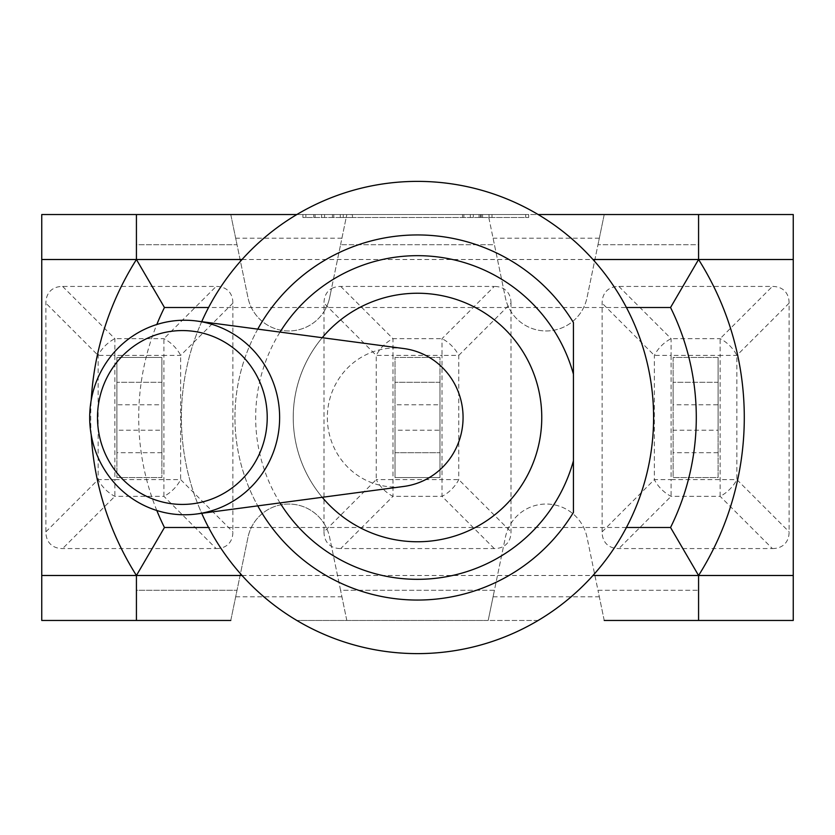 <?xml version="1.0" encoding="UTF-8"?>
<svg xmlns="http://www.w3.org/2000/svg" width="835" height="835" viewBox="0 0 835 835"><rect width="100%" height="100%" fill="white"/><g stroke="black" fill="none" stroke-linecap="round" stroke-linejoin="round"><path stroke-width="0.63" stroke-dasharray="4.17 3.13" d="M403.942 348.571A69.514 67.865 -90 0 0 327.341 417.5A69.514 67.865 -90 0 0 403.942 486.429M41.75 575.492L41.75 259.508L136.429 259.508L136.429 214.532L136.429 244.718L237.025 244.718L247.995 297.719A41.666 41.666 0 0 0 324.011 311.559L324.011 523.441A41.666 41.666 0 0 0 247.995 537.281L237.025 590.282L136.429 590.282L136.429 620.468L41.75 620.468L41.75 214.532L136.429 214.532L136.429 244.718L237.025 244.718L247.995 297.719A41.666 41.666 0 0 0 329.606 297.719L340.576 244.718L494.424 244.718L505.394 297.719A41.666 41.666 0 0 0 587.005 297.719L597.975 244.718L698.571 244.718L698.571 214.532L793.25 214.532L793.25 620.468L698.571 620.468L698.571 590.282L597.975 590.282L587.005 537.281A41.666 41.666 0 0 0 505.394 537.281L494.424 590.282L340.576 590.282L329.606 537.281A41.666 41.666 0 0 0 324.011 523.441L324.011 531.832L376.251 479.593L376.251 355.407A23.672 13.663 135 0 1 392.982 338.676L442.018 338.676A23.672 13.663 -135 0 1 458.749 355.407L458.749 479.593A23.672 13.663 -45 0 1 442.018 496.324L392.982 496.324A23.672 13.663 45 0 1 376.251 479.593L442.018 479.593L442.018 355.407L392.982 355.407L392.982 496.324L340.743 548.564L494.257 548.564A40.998 23.672 45 0 0 503.515 546.351L494.424 590.282L340.576 590.282L329.606 537.281A41.666 41.666 0 0 0 247.995 537.281L237.025 590.282L136.429 590.282L136.429 620.468L136.429 575.492L41.75 575.492M698.571 617.963L698.571 590.282L597.975 590.282L587.005 537.281A41.666 41.666 0 0 0 505.394 537.281L503.515 546.351A40.998 23.672 45 0 0 510.989 531.832L510.989 303.168L458.749 355.407L442.018 355.407L442.018 338.676L494.257 286.436L340.743 286.436A40.998 23.672 -135 0 0 331.485 288.649L340.576 244.718L494.424 244.718L505.394 297.719A41.666 41.666 0 0 0 587.005 297.719L597.975 244.718L698.571 244.718L698.571 214.532L698.571 259.508L793.25 259.508L793.25 575.492L698.571 575.492L698.571 617.963M216.14 548.564A40.998 23.672 45 0 0 232.881 531.832L232.881 303.168A40.998 23.672 -45 0 0 216.14 286.436L62.625 286.436A40.998 23.672 -135 0 0 45.894 303.168L45.894 531.832A40.998 23.672 135 0 0 62.625 548.564L216.14 548.564L163.9 496.324L114.865 496.324A23.672 13.663 45 0 1 98.133 479.593L98.133 355.407A23.672 13.663 135 0 1 114.865 338.676L163.9 338.676A23.672 13.663 -135 0 1 180.642 355.407L180.642 479.593A23.672 13.663 -45 0 1 163.9 496.324L163.9 355.407L114.865 355.407L114.865 479.593L180.642 479.593L232.881 531.832M324.011 311.559A41.666 41.666 0 0 0 329.606 297.719L331.485 288.649A40.998 23.672 -135 0 0 324.011 303.168L324.011 311.559M538.116 620.468L488.183 620.468L494.424 590.282L488.183 620.468L296.884 620.468L538.116 620.468M604.227 620.468L597.975 590.282L604.227 620.468L698.571 620.468M136.429 620.468L230.773 620.468L237.025 590.282L230.773 620.468M242.056 575.492L592.944 575.492M242.056 259.508L592.944 259.508M296.884 214.532L538.116 214.532M525.695 214.532L305.861 214.532L525.695 214.532L525.695 217.497L305.861 217.497L525.695 217.497M136.429 214.532L230.773 214.532L237.025 244.718L230.773 214.532L488.183 214.532L494.424 244.718L488.183 214.532L604.227 214.532L597.975 244.718L604.227 214.532L698.571 214.532M351.138 214.532L528.659 214.532L302.896 214.532L489.049 214.532L340.283 214.532L351.138 214.532L351.138 217.497L340.283 217.497L489.049 217.497L302.896 217.497L528.659 217.497L351.138 217.497M480.417 214.532L480.417 217.497M528.659 214.532L528.659 217.497M302.896 214.532L302.896 217.497M313.751 214.532L313.751 217.497M462.517 214.532L462.517 217.497M470.355 214.532L470.355 217.497M321.59 214.532L321.59 217.497M332.445 214.532L332.445 217.497M481.211 214.532L481.211 217.497M489.049 214.532L489.049 217.497M340.283 214.532L340.283 217.497M479.071 214.532L479.071 217.497M305.861 214.532L305.861 217.497M315.087 214.532L315.087 217.497M463.853 214.532L463.853 217.497M473.32 214.532L473.32 217.497M324.554 214.532L324.554 217.497M333.781 214.532L333.781 217.497M482.546 214.532L482.546 217.497M492.013 214.532L492.013 217.497M343.248 214.532L343.248 217.497M352.474 214.532L352.474 217.497M346.817 620.468L340.576 590.282L346.817 620.468M340.576 244.718L346.817 214.532L340.576 244.718M91.224 434.92A295.861 295.861 0 0 1 91.224 400.08M626.417 527.501L208.583 527.501A236.096 236.096 0 0 1 208.583 307.499L626.417 307.499A236.096 236.096 0 0 1 417.5 653.596A236.096 236.096 0 0 1 208.583 527.501M280.038 502.91A161.844 161.844 0 0 1 280.038 332.09M322.247 497.295A124.269 124.269 0 0 1 322.247 337.705M293.231 417.5A124.269 124.269 0 0 0 479.634 525.111A124.269 124.269 0 0 0 479.634 309.889A124.269 124.269 0 0 0 293.231 417.5A124.269 124.269 0 0 0 479.634 525.111A124.269 124.269 0 0 0 479.634 309.889A124.269 124.269 0 0 0 298.272 452.507A124.269 124.269 0 0 0 489.581 518.723A124.269 124.269 0 0 0 489.581 316.277A124.269 124.269 0 0 0 298.272 452.507A124.269 124.269 0 0 0 489.581 518.723A124.269 124.269 0 0 0 489.581 316.277A124.269 124.269 0 0 0 293.231 417.5M201.715 321.673A236.096 236.096 0 0 0 201.715 513.327M208.583 307.499A236.096 236.096 0 0 1 626.417 307.499M573.426 512.439A182.552 182.552 0 0 1 299.076 556.423A182.552 182.552 0 0 1 299.076 278.577A182.552 182.552 0 0 1 573.426 322.56L573.426 512.439M257.764 329.126A182.552 182.552 0 0 0 257.764 505.874M510.989 303.168A40.998 23.672 -45 0 0 503.515 288.649A40.998 23.672 -45 0 0 494.257 286.436M324.011 531.832A40.998 23.672 135 0 0 331.485 546.351A40.998 23.672 135 0 0 340.743 548.564M772.375 548.564A40.998 23.672 45 0 0 789.106 531.832L789.106 303.168A40.998 23.672 -45 0 0 772.375 286.436L618.86 286.436A40.998 23.672 -135 0 0 602.118 303.168L602.118 531.832A40.998 23.672 135 0 0 618.86 548.564L772.375 548.564L720.135 496.324L671.1 496.324A23.672 13.663 45 0 1 654.358 479.593L654.358 355.407A23.672 13.663 135 0 1 671.1 338.676L720.135 338.676A23.672 13.663 -135 0 1 736.867 355.407L736.867 479.593A23.672 13.663 -45 0 1 720.135 496.324L720.135 355.407L671.1 355.407L671.1 479.593L736.867 479.593L789.106 531.832M116.9 404.777L116.9 357.443L161.875 357.443L161.875 477.557L116.9 477.557L116.9 430.223L161.875 430.223L161.875 477.557L116.9 477.557L116.9 357.443L161.875 357.443L161.875 404.777L116.9 404.777L116.9 430.223M161.875 452.706L116.9 452.706L116.9 382.294L116.9 452.706L161.875 452.706L161.875 382.294L116.9 382.294L161.875 382.294L161.875 452.706M161.875 430.223L161.875 404.777M718.1 452.706L673.125 452.706L673.125 382.294L673.125 452.706L718.1 452.706L718.1 382.294L673.125 382.294L718.1 382.294L718.1 452.706M718.1 357.443L718.1 477.557L673.125 477.557L673.125 430.223L718.1 430.223L718.1 477.557L673.125 477.557L673.125 357.443L718.1 357.443L718.1 404.777L673.125 404.777L673.125 357.443L718.1 357.443M718.1 430.223L718.1 404.777M673.125 404.777L673.125 430.223M439.982 430.223L439.982 477.557L395.018 477.557L395.018 357.443L439.982 357.443L439.982 404.777L395.018 404.777L395.018 357.443L439.982 357.443L439.982 477.557L395.018 477.557L395.018 430.223L439.982 430.223L439.982 404.777M395.018 404.777L395.018 430.223M395.018 452.706L395.018 382.294L395.018 452.706L439.982 452.706L395.018 452.706M439.982 382.294L395.018 382.294L439.982 382.294L439.982 452.706L439.982 382.294M235.679 596.795L341.922 596.795M341.922 238.205L235.679 238.205M599.321 238.205L493.078 238.205M493.078 596.795L599.321 596.795M156.813 510.498A247.87 247.87 0 0 1 156.813 324.502M62.625 286.436L114.865 338.676L114.865 355.407L98.133 355.407L45.894 303.168M232.881 303.168L180.642 355.407L163.9 355.407L163.9 338.676L216.14 286.436M45.894 531.832L98.133 479.593L114.865 479.593L114.865 496.324L62.625 548.564M618.86 286.436L671.1 338.676L671.1 355.407L654.358 355.407L602.118 303.168M789.106 303.168L736.867 355.407L720.135 355.407L720.135 338.676L772.375 286.436M602.118 531.832L654.358 479.593L671.1 479.593L671.1 496.324L618.86 548.564M340.743 286.436L392.982 338.676L392.982 355.407L376.251 355.407L324.011 303.168M494.257 548.564L442.018 496.324L442.018 479.593L458.749 479.593L510.989 531.832M298.272 452.507A124.269 124.269 0 0 0 489.581 518.723A124.269 124.269 0 0 0 489.581 316.277A124.269 124.269 0 0 0 298.272 382.493"/><path stroke-width="1.25" d="M279.631 417.5A97.278 94.971 -90 0 0 196.883 321.037A97.278 94.971 -90 0 0 89.689 417.5A97.278 94.971 -90 0 0 196.883 513.963A97.278 94.971 -90 0 0 279.631 417.5M267.221 417.5A86.934 84.867 90 0 1 139.925 492.786A86.934 84.867 90 0 1 139.925 342.214A86.934 84.867 90 0 1 267.221 417.5M196.883 513.963L403.942 486.429A69.514 67.865 -90 0 0 463.07 417.5A69.514 67.865 -90 0 0 403.942 348.571L196.883 321.037M208.583 527.501L164.453 527.501L136.429 575.492L136.429 620.468L41.75 620.468L41.75 214.532L136.429 214.532L136.429 259.508L242.056 259.508M698.571 620.468L698.571 575.492L793.25 575.492L793.25 620.468L604.227 620.468M592.944 259.508L698.571 259.508L698.571 214.532L793.25 214.532L793.25 575.492M136.429 620.468L230.773 620.468M41.75 575.492L242.056 575.492M592.944 575.492L698.571 575.492A295.861 295.861 0 0 0 698.571 259.508L793.25 259.508M136.429 214.532L296.884 214.532M538.116 214.532L698.571 214.532M91.224 400.08A295.861 295.861 0 0 1 136.429 259.508L41.75 259.508M136.429 575.492A295.861 295.861 0 0 1 91.224 434.92M698.571 259.508L670.547 307.499A247.87 247.87 0 0 1 670.547 527.501L698.571 575.492M136.429 259.508L164.453 307.499L208.583 307.499M280.038 332.09A161.844 161.844 0 0 1 573.426 374.143L573.426 460.857A161.844 161.844 0 0 1 280.038 502.91M322.247 337.705A124.269 124.269 0 0 1 502.753 327.09A124.269 124.269 0 0 1 502.753 507.91A124.269 124.269 0 0 1 322.247 497.295M201.715 513.327A236.096 236.096 0 0 0 653.596 417.5A236.096 236.096 0 0 0 201.715 321.673M573.426 374.143L573.426 322.56A182.552 182.552 0 0 0 257.764 329.126M257.764 505.874A182.552 182.552 0 0 0 573.426 512.439L573.426 460.857M670.547 527.501L626.417 527.501M164.453 527.501A247.87 247.87 0 0 1 156.813 510.498M156.813 324.502A247.87 247.87 0 0 1 164.453 307.499M626.417 307.499L670.547 307.499"/></g></svg>
